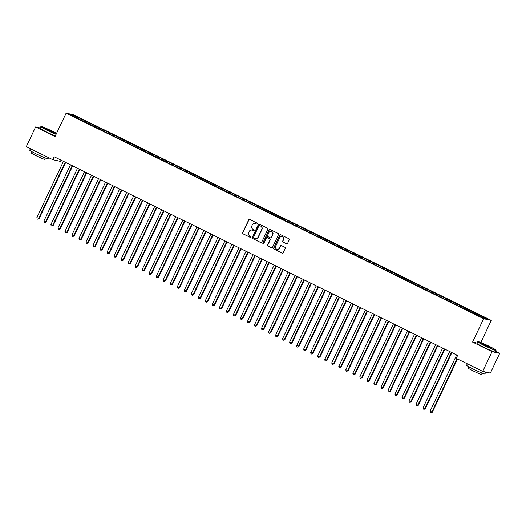 <?xml version="1.0" encoding="UTF-8"?>
<svg xmlns="http://www.w3.org/2000/svg" width="526" height="526" viewBox="0 0 526 526"><rect width="100%" height="100%" fill="white"/><g stroke="black" fill="none" stroke-linecap="round" stroke-linejoin="round"><path stroke-width="0.79" d="M257.299 223.813A0.559 0.539 -77.6 0 0 257.056 223.077L249.732 219.467A0.796 0.769 -77.6 0 0 248.706 219.848L242.604 232.755A0.796 0.769 -77.6 0 0 242.953 233.807L250.277 237.417A0.559 0.539 -77.6 0 0 250.994 237.154A0.559 0.539 -77.6 0 0 250.751 236.411L249.804 235.944A2.545 2.452 -77.6 0 1 248.68 232.564L249.192 231.486A2.545 2.452 -77.6 0 1 252.48 230.283L253.427 230.75A0.559 0.539 -77.6 0 0 254.15 230.48A0.559 0.539 -77.6 0 0 253.9 229.744L252.953 229.277A2.545 2.452 -77.6 0 1 251.836 225.897L252.342 224.819A2.545 2.452 -77.6 0 1 255.629 223.609L256.576 224.076A0.559 0.539 -77.6 0 0 257.299 223.813M286.525 243.814A0.796 0.769 -77.6 0 0 287.551 243.439L289.261 239.817A0.796 0.769 -77.6 0 0 288.912 238.758L280.779 234.754A0.796 0.769 -77.6 0 0 279.753 235.135L273.651 248.042A0.796 0.769 -77.6 0 0 274 249.1L282.133 253.105A0.796 0.769 -77.6 0 0 283.166 252.723L285.23 248.351A0.796 0.769 -77.6 0 0 284.882 247.292L281.397 245.583A0.796 0.769 -77.6 0 0 280.371 245.958L279.345 248.127A2.124 2.051 -77.6 0 1 277.044 249.291A2.124 2.051 -77.6 0 1 275.657 246.313L279.674 237.818A2.124 2.051 -77.6 0 1 281.975 236.647A2.124 2.051 -77.6 0 1 283.363 239.632L282.692 241.046A0.796 0.769 -77.6 0 0 283.041 242.105L286.729 243.86A0.796 0.769 -77.6 0 0 286.795 243.893M477.095 343.077L472.585 342.084L492.034 351.657L482.71 371.382L456.239 358.351L457.62 355.425L54.152 156.774L52.771 159.7L60.437 161.39L61.023 160.16M472.585 342.084L483.631 318.71L66.125 113.143L73.791 114.839L491.297 320.4L483.631 318.71M40.219 127.956L35.623 126.944L55.072 136.517L66.125 113.143M35.623 126.944L26.3 146.669L52.771 159.7M267.826 229.264A0.796 0.769 -77.6 0 0 267.478 228.205L259.344 224.201A0.796 0.769 -77.6 0 0 258.319 224.582L252.217 237.489A0.796 0.769 -77.6 0 0 252.565 238.541L260.699 242.545A0.796 0.769 -77.6 0 0 261.731 242.17L267.826 229.264M270.062 229.481L278.195 233.485A0.796 0.769 -77.6 0 1 278.543 234.543L272.448 247.45A0.796 0.769 -77.6 0 1 271.416 247.825L267.938 246.109A0.796 0.769 -77.6 0 1 267.589 245.057L270.062 239.823A0.796 0.769 -77.6 0 0 269.713 238.765L267.399 237.627A0.796 0.769 -77.6 0 0 266.373 238.002L263.796 243.453A0.559 0.539 -77.6 0 1 263.197 243.762A0.559 0.539 -77.6 0 1 262.836 242.979L269.036 229.855A0.796 0.769 -77.6 0 1 270.062 229.481M81.846 120.474L82.332 119.448L73.87 115.483L70.675 114.78L77.664 118.422L475.096 314.094L483.552 318.059L486.747 318.763L479.022 314.962L478.522 315.58M82.332 119.448L88.618 122.742L88 123.505M88.868 123.932L89.348 122.906L88.618 122.742M89.348 122.906L95.633 126.201L95.022 126.963M95.89 127.391L96.37 126.365L95.633 126.201M96.37 126.365L102.655 129.659L102.044 130.422M102.905 130.849L103.392 129.823L102.655 129.659M103.392 129.823L109.678 133.117L109.066 133.88M109.927 134.308L110.414 133.275L109.678 133.117M110.414 133.275L116.7 136.569L116.088 137.339M116.95 137.759L117.436 136.734L116.7 136.569M117.436 136.734L123.722 140.028L123.11 140.79M123.972 141.218L124.458 140.192L123.722 140.028M124.458 140.192L130.744 143.486L130.126 144.249M130.994 144.676L131.48 143.651L130.744 143.486M131.48 143.651L137.766 146.945L137.148 147.707M138.016 148.135L138.502 147.109L137.766 146.945M138.502 147.109L144.788 150.403L144.17 151.166M145.038 151.593L145.524 150.561L144.788 150.403M145.524 150.561L151.81 153.855L151.192 154.624M152.06 155.045L152.547 154.019L151.81 153.855M152.547 154.019L158.832 157.313L158.214 158.076M159.082 158.504L159.569 157.478L158.832 157.313M159.569 157.478L165.854 160.772L165.236 161.535M166.104 161.962L166.591 160.936L165.854 160.772M166.591 160.936L172.876 164.23L172.258 164.993M173.126 165.42L173.613 164.395L172.876 164.23M173.613 164.395L179.899 167.689L179.281 168.451M180.148 168.879L180.635 167.847L179.899 167.689M180.635 167.847L186.921 171.147L186.303 171.91M187.171 172.331L187.657 171.305L186.921 171.147M187.657 171.305L193.943 174.599L193.325 175.362M194.193 175.789L194.673 174.763L193.943 174.599M194.673 174.763L200.965 178.058L200.347 178.82M201.215 179.248L201.695 178.222L200.965 178.058M201.695 178.222L207.98 181.516L207.369 182.279M208.237 182.706L208.717 181.68L207.98 181.516M208.717 181.68L215.002 184.974L214.391 185.737M215.252 186.165L215.739 185.132L215.002 184.974M215.739 185.132L222.025 188.433L221.413 189.196M222.274 189.616L222.761 188.591L222.025 188.433M222.761 188.591L229.047 191.885L228.435 192.647M229.297 193.075L229.783 192.049L229.047 191.885M229.783 192.049L236.069 195.343L235.457 196.106M236.319 196.533L236.805 195.508L236.069 195.343M236.805 195.508L243.091 198.802L242.473 199.564M243.341 199.992L243.827 198.966L243.091 198.802M243.827 198.966L250.113 202.26L249.495 203.023M250.363 203.45L250.849 202.418L250.113 202.26M250.849 202.418L257.135 205.719L256.517 206.481M257.385 206.909L257.871 205.876L257.135 205.719M257.871 205.876L264.157 209.17L263.539 209.933M264.407 210.361L264.894 209.335L264.157 209.17M264.894 209.335L271.179 212.629L270.561 213.392M271.429 213.819L271.916 212.793L271.179 212.629M271.916 212.793L278.201 216.087L277.583 216.85M278.451 217.277L278.938 216.252L278.201 216.087M278.938 216.252L285.224 219.546L284.605 220.309M285.473 220.736L285.96 219.71L285.224 219.546M285.96 219.71L292.246 223.004L291.628 223.767M292.495 224.194L292.982 223.162L292.246 223.004M292.982 223.162L299.268 226.456L298.65 227.225M299.518 227.646L300.004 226.621L299.268 226.456M300.004 226.621L306.29 229.915L305.672 230.677M306.54 231.105L307.02 230.079L306.29 229.915M307.02 230.079L313.312 233.373L312.694 234.136M313.562 234.563L314.042 233.537L313.312 233.373M314.042 233.537L320.327 236.831L319.716 237.594M320.577 238.022L321.064 236.996L320.327 236.831M321.064 236.996L327.35 240.29L326.738 241.053M327.599 241.48L328.086 240.448L327.35 240.29M328.086 240.448L334.372 243.742L333.76 244.511M334.621 244.932L335.108 243.906L334.372 243.742M335.108 243.906L341.394 247.2L340.782 247.963M341.644 248.39L342.13 247.365L341.394 247.2M342.13 247.365L348.416 250.659L347.804 251.421M348.666 251.849L349.152 250.823L348.416 250.659M349.152 250.823L355.438 254.117L354.82 254.88M355.688 255.307L356.174 254.282L355.438 254.117M356.174 254.282L362.46 257.576L361.842 258.338M362.71 258.766L363.196 257.733L362.46 257.576M363.196 257.733L369.482 261.027L368.864 261.797M369.732 262.218L370.219 261.192L369.482 261.027M370.219 261.192L376.504 264.486L375.886 265.249M376.754 265.676L377.241 264.65L376.504 264.486M377.241 264.65L383.526 267.944L382.908 268.707M383.776 269.134L384.263 268.109L383.526 267.944M384.263 268.109L390.548 271.403L389.93 272.166M390.798 272.593L391.285 271.567L390.548 271.403M391.285 271.567L397.571 274.861L396.952 275.624M397.82 276.051L398.307 275.019L397.571 274.861M398.307 275.019L404.593 278.32L403.975 279.082M404.842 279.503L405.329 278.478L404.593 278.32M405.329 278.478L411.615 281.772L410.997 282.534M411.865 282.962L412.351 281.936L411.615 281.772M412.351 281.936L418.637 285.23L418.019 285.993M418.887 286.42L419.367 285.394L418.637 285.23M419.367 285.394L425.652 288.689L425.041 289.451M425.909 289.879L426.389 288.853L425.652 288.689M426.389 288.853L432.674 292.147L432.063 292.91M432.924 293.337L433.411 292.305L432.674 292.147M433.411 292.305L439.697 295.605L439.085 296.368M439.946 296.789L440.433 295.763L439.697 295.605M440.433 295.763L446.719 299.057L446.107 299.82M446.968 300.247L447.455 299.222L446.719 299.057M447.455 299.222L453.741 302.516L453.129 303.278M453.991 303.706L454.477 302.68L453.741 302.516M454.477 302.68L460.763 305.974L460.145 306.737M461.013 307.164L461.499 306.139L460.763 305.974M461.499 306.139L467.785 309.433L467.167 310.195M468.035 310.623L468.521 309.59L467.785 309.433M468.521 309.59L474.807 312.891L474.189 313.654M475.057 314.081L475.543 313.049L474.807 312.891M475.543 313.049L479.022 314.962M472 311.504L471.5 312.128M464.977 308.045L464.478 308.67M457.955 304.593L457.456 305.212M450.933 301.135L450.434 301.753M443.911 297.677L443.411 298.295M436.889 294.218L436.389 294.843M429.867 290.76L429.367 291.384M422.845 287.308L422.345 287.926M415.823 283.849L415.323 284.467M408.801 280.391L408.301 281.009M401.785 276.932L401.279 277.557M394.763 273.474L394.257 274.099M387.741 270.022L387.235 270.64M380.719 266.564L380.219 267.182M373.697 263.105L373.197 263.723M366.675 259.647L366.175 260.265M359.652 256.188L359.153 256.813M352.63 252.736L352.131 253.354M345.608 249.278L345.109 249.896M338.586 245.82L338.087 246.438M331.564 242.361L331.064 242.979M324.542 238.903L324.042 239.527M317.52 235.451L317.02 236.069M310.498 231.992L309.998 232.61M303.476 228.534L302.976 229.152M296.454 225.075L295.954 225.693M289.438 221.617L288.932 222.242M282.416 218.159L281.91 218.783M275.394 214.707L274.894 215.325M268.372 211.248L267.872 211.866M261.35 207.79L260.85 208.408M254.328 204.331L253.828 204.956M247.305 200.873L246.806 201.497M240.283 197.421L239.784 198.039M233.261 193.963L232.762 194.581M226.239 190.504L225.739 191.122M219.217 187.046L218.717 187.67M212.195 183.587L211.695 184.212M205.173 180.135L204.673 180.753M198.151 176.677L197.651 177.295M191.129 173.218L190.629 173.836M184.107 169.76L183.607 170.385M177.091 166.301L176.585 166.926M170.069 162.85L169.563 163.468M163.047 159.391L162.547 160.009M156.025 155.933L155.525 156.551M149.003 152.474L148.503 153.092M141.981 149.016L141.481 149.64M134.958 145.564L134.459 146.182M127.936 142.105L127.437 142.724M120.914 138.647L120.415 139.265M113.892 135.189L113.392 135.807M106.87 131.73L106.37 132.355M99.848 128.278L99.348 128.896M92.826 124.82L92.326 125.438M85.804 121.361L85.304 121.979M482.71 371.382L490.377 373.072L499.7 353.354L495.584 351.329M492.034 351.657L499.7 353.354M480.849 342.511L491.297 320.4M73.87 115.483L74.008 116.417M81.596 119.284L80.978 120.053M256.8 224.135A0.559 0.539 -77.6 0 1 256.787 224.122L255.84 223.655A2.545 2.452 -77.6 0 0 255.195 223.451M252.046 230.118A2.545 2.452 -77.6 0 1 252.684 230.329L253.637 230.796A0.559 0.539 -77.6 0 0 253.65 230.802M249.666 219.441A0.796 0.769 -77.6 0 0 248.91 219.894L242.808 232.801A0.796 0.769 -77.6 0 0 243.157 233.853L250.481 237.463A0.559 0.539 -77.6 0 0 250.501 237.469M259.279 224.175A0.796 0.769 -77.6 0 0 258.522 224.628L252.421 237.535A0.796 0.769 -77.6 0 0 252.776 238.587L260.909 242.591A0.796 0.769 -77.6 0 0 260.975 242.624M259.719 225.588A0.559 0.539 -77.6 0 1 259.837 225.628L259.627 225.582A0.559 0.539 -77.6 0 0 258.91 225.845L253.552 237.173A0.559 0.539 -77.6 0 0 253.802 237.916L254.801 238.403A2.545 2.452 -77.6 0 0 258.088 237.2L261.751 229.454A2.545 2.452 -77.6 0 0 260.626 226.075L259.627 225.582A0.559 0.539 -77.6 0 1 259.719 225.588L259.509 225.542M255.439 238.613A2.545 2.452 -77.6 0 0 258.299 237.239L258.088 237.2M259.837 225.628L260.837 226.121A2.545 2.452 -77.6 0 1 261.955 229.5L258.299 237.239M267.333 237.601A0.796 0.769 -77.6 0 1 267.609 237.673L269.917 238.811A0.796 0.769 -77.6 0 1 270.265 239.869L267.793 245.103A0.796 0.769 -77.6 0 0 268.142 246.155L271.626 247.871A0.796 0.769 -77.6 0 0 271.692 247.897M269.996 229.454A0.796 0.769 -77.6 0 0 269.24 229.901L263.039 243.025A0.559 0.539 -77.6 0 0 263.302 243.775M272.626 234.392A2.124 2.051 -77.6 0 0 271.245 231.407A2.124 2.051 -77.6 0 0 268.944 232.571L267.524 235.569A0.796 0.769 -77.6 0 0 267.879 236.621L270.186 237.759A0.796 0.769 -77.6 0 0 271.212 237.384L272.836 234.432A2.124 2.051 -77.6 0 0 271.344 231.433M270.456 237.837A0.796 0.769 -77.6 0 0 271.423 237.43L271.212 237.384M272.836 234.432L271.423 237.43M282.081 236.674A2.124 2.051 -77.6 0 1 283.567 239.678L282.903 241.092A0.796 0.769 -77.6 0 0 283.251 242.151L286.729 243.86M277.149 249.317A2.124 2.051 -77.6 0 0 279.556 248.173L279.345 248.127M281.331 245.55A0.796 0.769 -77.6 0 0 280.582 246.004L279.556 248.173M280.713 234.727A0.796 0.769 -77.6 0 0 279.957 235.181L273.862 248.088A0.796 0.769 -77.6 0 0 274.21 249.14L282.344 253.144A0.796 0.769 -77.6 0 0 282.409 253.177M63.462 161.357L36.866 217.619L39.141 218.599L65.678 162.455M39.141 218.599L37.8 219.21L38.622 218.481L65.217 162.225M37.8 219.21L37.103 218.862L36.866 217.619M70.484 164.816L43.888 221.078L46.163 222.057L72.7 165.907M46.163 222.057L44.822 222.662L45.644 221.939L72.24 165.683M44.822 222.662L44.118 222.32L43.888 221.078M77.506 168.274L50.91 224.536L53.185 225.509L79.722 169.365M53.185 225.509L51.844 226.121L52.666 225.398L79.262 169.142M51.844 226.121L51.14 225.779L50.91 224.536M56.565 133.367A9.876 0.598 25.3 0 0 52.607 131.329A9.876 0.598 25.3 0 0 41.186 126.523A9.876 0.598 25.3 0 0 47.55 130.211A9.876 0.598 25.3 0 0 56.203 134.13M56.091 134.367A10.119 0.611 -154.7 0 1 47.386 130.415A10.119 0.611 -154.7 0 1 40.831 126.661A10.119 0.611 -154.7 0 1 40.864 126.641L41.186 126.523M48.819 130.487L45.617 128.679L47.347 129.225L54.526 132.894L48.819 130.487M53.974 132.762L46.071 129.028M48.576 157.636L48.004 158.832A10.119 0.611 -154.7 0 1 36.268 153.94A10.119 0.611 -154.7 0 1 29.712 150.186L30.416 148.694M42.31 154.545A10.119 0.611 -154.7 0 1 37.129 152.113A10.119 0.611 -154.7 0 1 32.783 149.857M45.262 158.004L44.651 159.306A7.285 0.441 -154.7 0 1 36.202 155.775A7.285 0.441 -154.7 0 1 31.475 153.079L32.093 151.777M55.329 135.971A10.119 0.611 -154.7 0 1 46.623 132.026A10.119 0.611 -154.7 0 1 40.068 128.272L40.831 126.661M484.439 345.319A9.876 0.598 25.3 0 0 495.9 350.053A9.876 0.598 25.3 0 0 489.496 346.43A9.876 0.598 25.3 0 0 478.075 341.63A9.876 0.598 25.3 0 0 484.439 345.319M495.9 350.053L496.011 350.375A10.119 0.611 -154.7 0 1 496.011 350.415A10.119 0.611 -154.7 0 1 484.275 345.523A10.119 0.611 -154.7 0 1 477.72 341.768A10.119 0.611 -154.7 0 1 477.753 341.742L478.075 341.63M485.702 345.595L482.506 343.787L484.236 344.326L491.415 347.995L485.702 345.595M490.857 347.864L482.96 344.135M485.748 372.053A10.119 0.611 -154.7 0 1 485.761 372.112L484.893 373.94A10.119 0.611 -154.7 0 1 473.157 369.042A10.119 0.611 -154.7 0 1 466.601 365.294L467.305 363.801M485.761 372.112A10.119 0.611 -154.7 0 1 484.019 371.672M479.199 369.653A10.119 0.611 -154.7 0 1 474.018 367.214A10.119 0.611 -154.7 0 1 469.672 364.965M482.151 373.112L481.54 374.407A7.285 0.441 -154.7 0 1 473.084 370.883A7.285 0.441 -154.7 0 1 468.364 368.18L468.982 366.885M496.011 350.415L495.255 352.025A10.119 0.611 -154.7 0 1 483.512 347.127A10.119 0.611 -154.7 0 1 476.957 343.379L477.72 341.768M84.528 171.732L57.932 227.988L59.688 228.856L60.207 228.968L86.744 172.824M60.207 228.968L58.866 229.579L59.688 228.856L86.284 172.594M58.866 229.579L58.162 229.237L57.932 227.988M91.544 175.191L64.954 231.447L66.71 232.314L67.229 232.426L93.766 176.282M67.229 232.426L65.888 233.038L66.71 232.314L93.299 176.052M65.888 233.038L65.185 232.689L64.954 231.447M98.566 178.643L71.977 234.905L73.732 235.773L74.251 235.885L100.788 179.741M74.251 235.885L72.91 236.496L73.732 235.773L100.321 179.511M72.91 236.496L72.207 236.148L71.977 234.905M105.588 182.101L78.999 238.363L81.267 239.343L107.81 183.199M81.267 239.343L79.932 239.955L80.754 239.225L107.343 182.969M79.932 239.955L79.229 239.606L78.999 238.363M112.61 185.56L86.021 241.822L88.289 242.802L114.832 186.651M88.289 242.802L86.954 243.406L87.776 242.683L114.366 186.428M86.954 243.406L86.251 243.065L86.021 241.822M119.632 189.018L93.043 245.274L94.798 246.142L95.311 246.253L121.854 190.11M95.311 246.253L93.976 246.865L94.798 246.142L121.388 189.879M93.976 246.865L93.273 246.523L93.043 245.274M126.654 192.477L100.058 248.732L101.814 249.6L102.333 249.712L128.877 193.568M102.333 249.712L100.999 250.323L101.814 249.6L128.41 193.338M100.999 250.323L100.295 249.975L100.058 248.732M133.676 195.935L107.08 252.191L108.836 253.059L109.355 253.17L135.899 197.026M109.355 253.17L108.021 253.782L108.836 253.059L135.432 196.796M108.021 253.782L107.317 253.433L107.08 252.191M140.698 199.387L114.103 255.649L116.377 256.629L142.921 200.485M116.377 256.629L115.043 257.24L115.858 256.51L142.454 200.255M115.043 257.24L114.339 256.892L114.103 255.649M147.721 202.845L121.125 259.108L123.4 260.087L149.943 203.937M123.4 260.087L122.065 260.692L122.88 259.969L149.476 203.713M122.065 260.692L121.361 260.35L121.125 259.108M154.743 206.304L128.147 262.566L130.422 263.539L156.958 207.395M130.422 263.539L129.08 264.151L129.902 263.427L156.498 207.165M129.08 264.151L128.383 263.809L128.147 262.566M161.765 209.762L135.169 266.018L136.924 266.886L137.444 266.998L163.981 210.854M137.444 266.998L136.102 267.609L136.924 266.886L163.52 210.624M136.102 267.609L135.406 267.261L135.169 266.018M168.787 213.221L142.191 269.476L143.946 270.344L144.466 270.456L171.003 214.312M144.466 270.456L143.125 271.068L143.946 270.344L170.542 214.082M143.125 271.068L142.428 270.719L142.191 269.476M175.809 216.673L149.213 272.935L151.488 273.914L178.025 217.771M151.488 273.914L150.147 274.526L150.969 273.796L177.564 217.54M150.147 274.526L149.45 274.178L149.213 272.935M182.831 220.131L156.235 276.393L158.51 277.373L185.047 221.222M158.51 277.373L157.169 277.978L157.991 277.255L184.587 220.999M157.169 277.978L156.465 277.636L156.235 276.393M189.853 223.589L163.257 279.852L165.532 280.825L192.069 224.681M165.532 280.825L164.191 281.436L165.013 280.713L191.609 224.451M164.191 281.436L163.487 281.094L163.257 279.852M196.875 227.048L170.279 283.304L172.035 284.171L172.554 284.283L199.091 228.139M172.554 284.283L171.213 284.895L172.035 284.171L198.631 227.909M171.213 284.895L170.509 284.546L170.279 283.304M203.891 230.506L177.301 286.762L179.057 287.63L179.576 287.742L206.113 231.598M179.576 287.742L178.235 288.353L179.057 287.63L205.646 231.368M178.235 288.353L177.532 288.005L177.301 286.762M210.913 233.958L184.324 290.22L186.599 291.2L213.135 235.056M186.599 291.2L185.257 291.812L186.079 291.082L212.668 234.826M185.257 291.812L184.554 291.463L184.324 290.22M217.935 237.417L191.346 293.679L193.614 294.659L220.157 238.508M193.614 294.659L192.279 295.264L193.101 294.54L219.69 238.285M192.279 295.264L191.576 294.922L191.346 293.679M224.957 240.875L198.368 297.137L200.636 298.11L227.179 241.967M200.636 298.11L199.301 298.722L200.123 297.999L226.713 241.736M199.301 298.722L198.598 298.38L198.368 297.137M231.979 244.334L205.39 300.589L207.145 301.457L207.658 301.569L234.201 245.425M207.658 301.569L206.323 302.18L207.145 301.457L233.735 245.195M206.323 302.18L205.62 301.832L205.39 300.589M239.001 247.792L212.405 304.048L214.161 304.916L214.68 305.027L241.224 248.883M214.68 305.027L213.346 305.639L214.161 304.916L240.757 248.653M213.346 305.639L212.642 305.29L212.405 304.048M246.023 251.244L219.427 307.506L221.702 308.486L248.246 252.342M221.702 308.486L220.368 309.097L221.183 308.368L247.779 252.112M220.368 309.097L219.664 308.749L219.427 307.506M253.045 254.702L226.45 310.965L228.725 311.944L255.268 255.794M228.725 311.944L227.39 312.549L228.205 311.826L254.801 255.57M227.39 312.549L226.686 312.207L226.45 310.965M260.068 258.161L233.472 314.423L235.747 315.396L262.29 259.252M235.747 315.396L234.412 316.008L235.227 315.284L261.823 259.022M234.412 316.008L233.708 315.666L233.472 314.423M267.09 261.619L240.494 317.875L242.249 318.743L242.769 318.855L269.305 262.711M242.769 318.855L241.427 319.466L242.249 318.743L268.845 262.481M241.427 319.466L240.73 319.118L240.494 317.875M274.112 265.078L247.516 321.333L249.271 322.201L249.791 322.313L276.328 266.169M249.791 322.313L248.45 322.925L249.271 322.201L275.867 265.939M248.45 322.925L247.753 322.576L247.516 321.333M281.134 268.53L254.538 324.792L256.813 325.772L283.35 269.628M256.813 325.772L255.472 326.383L256.293 325.653L282.889 269.397M255.472 326.383L254.775 326.035L254.538 324.792M288.156 271.988L261.56 328.25L263.835 329.23L290.372 273.079M263.835 329.23L262.494 329.835L263.316 329.112L289.911 272.856M262.494 329.835L261.79 329.493L261.56 328.25M295.178 275.446L268.582 331.709L270.857 332.682L297.394 276.538M270.857 332.682L269.516 333.293L270.338 332.57L296.934 276.314M269.516 333.293L268.812 332.951L268.582 331.709M302.2 278.905L275.604 335.161L277.36 336.029L277.879 336.14L304.416 279.996M277.879 336.14L276.538 336.752L277.36 336.029L303.956 279.766M276.538 336.752L275.834 336.41L275.604 335.161M309.216 282.363L282.626 338.619L284.382 339.487L284.901 339.599L311.438 283.455M284.901 339.599L283.56 340.21L284.382 339.487L310.971 283.225M283.56 340.21L282.856 339.862L282.626 338.619M316.238 285.815L289.648 342.078L291.404 342.945L291.923 343.057L318.46 286.913M291.923 343.057L290.582 343.669L291.404 342.945L317.993 286.683M290.582 343.669L289.879 343.32L289.648 342.078M323.26 289.274L296.671 345.536L298.939 346.516L325.482 290.372M298.939 346.516L297.604 347.127L298.426 346.397L325.015 290.142M297.604 347.127L296.901 346.779L296.671 345.536M330.282 292.732L303.693 348.994L305.961 349.974L332.504 293.824M305.961 349.974L304.626 350.579L305.448 349.856L332.037 293.6M304.626 350.579L303.923 350.237L303.693 348.994M337.304 296.191L310.715 352.446L312.47 353.314L312.983 353.426L339.526 297.282M312.983 353.426L311.648 354.037L312.47 353.314L339.06 297.052M311.648 354.037L310.945 353.696L310.715 352.446M344.326 299.649L317.737 355.905L319.486 356.773L320.005 356.884L346.549 300.74M320.005 356.884L318.671 357.496L319.486 356.773L346.082 300.51M318.671 357.496L317.967 357.147L317.737 355.905M351.348 303.108L324.752 359.363L326.508 360.231L327.027 360.343L353.571 304.199M327.027 360.343L325.693 360.954L326.508 360.231L353.104 303.969M325.693 360.954L324.989 360.606L324.752 359.363M358.37 306.559L331.774 362.822L334.049 363.801L360.593 307.657M334.049 363.801L332.715 364.413L333.53 363.683L360.126 307.427M332.715 364.413L332.011 364.064L331.774 362.822M365.392 310.018L338.797 366.28L341.072 367.26L367.615 311.109M341.072 367.26L339.737 367.865L340.552 367.141L367.148 310.886M339.737 367.865L339.033 367.523L338.797 366.28M372.415 313.476L345.819 369.739L348.094 370.712L374.63 314.568M348.094 370.712L346.759 371.323L347.574 370.6L374.17 314.338M346.759 371.323L346.055 370.981L345.819 369.739M379.437 316.935L352.841 373.19L354.596 374.058L355.116 374.17L381.652 318.026M355.116 374.17L353.774 374.782L354.596 374.058L381.192 317.796M353.774 374.782L353.077 374.433L352.841 373.19M386.459 320.393L359.863 376.649L361.618 377.517L362.138 377.629L388.675 321.485M362.138 377.629L360.797 378.24L361.618 377.517L388.214 321.255M360.797 378.24L360.1 377.892L359.863 376.649M393.481 323.845L366.885 380.107L369.16 381.087L395.697 324.943M369.16 381.087L367.819 381.698L368.641 380.969L395.236 324.713M367.819 381.698L367.122 381.35L366.885 380.107M400.503 327.303L373.907 383.566L376.182 384.545L402.719 328.395M376.182 384.545L374.841 385.15L375.663 384.427L402.258 328.171M374.841 385.15L374.137 384.808L373.907 383.566M407.525 330.762L380.929 387.024L383.204 387.997L409.741 331.853M383.204 387.997L381.863 388.609L382.685 387.886L409.281 331.623M381.863 388.609L381.159 388.267L380.929 387.024M414.547 334.22L387.951 390.476L389.707 391.344L390.226 391.456L416.763 335.312M390.226 391.456L388.885 392.067L389.707 391.344L416.303 335.082M388.885 392.067L388.181 391.719L387.951 390.476M421.563 337.679L394.973 393.935L396.729 394.802L397.248 394.914L423.785 338.77M397.248 394.914L395.907 395.526L396.729 394.802L423.318 338.54M395.907 395.526L395.204 395.177L394.973 393.935M428.585 341.131L401.995 397.393L404.27 398.373L430.807 342.229M404.27 398.373L402.929 398.984L403.751 398.254L430.34 341.999M402.929 398.984L402.226 398.636L401.995 397.393M435.607 344.589L409.018 400.851L411.286 401.831L437.829 345.681M411.286 401.831L409.951 402.436L410.773 401.713L437.362 345.457M409.951 402.436L409.248 402.094L409.018 400.851M442.629 348.048L416.04 404.31L418.308 405.283L444.851 349.139M418.308 405.283L416.973 405.894L417.795 405.171L444.385 348.909M416.973 405.894L416.27 405.553L416.04 404.31M449.651 351.506L423.062 407.762L424.817 408.63L425.33 408.741L451.873 352.598M425.33 408.741L423.995 409.353L424.817 408.63L451.407 352.367M423.995 409.353L423.292 409.004L423.062 407.762M456.673 354.965L430.077 411.22L432.352 412.2L457.515 358.975M432.352 412.2L431.018 412.811L431.833 412.088L457.048 358.745M431.018 412.811L430.314 412.463L430.077 411.22"/></g></svg>
